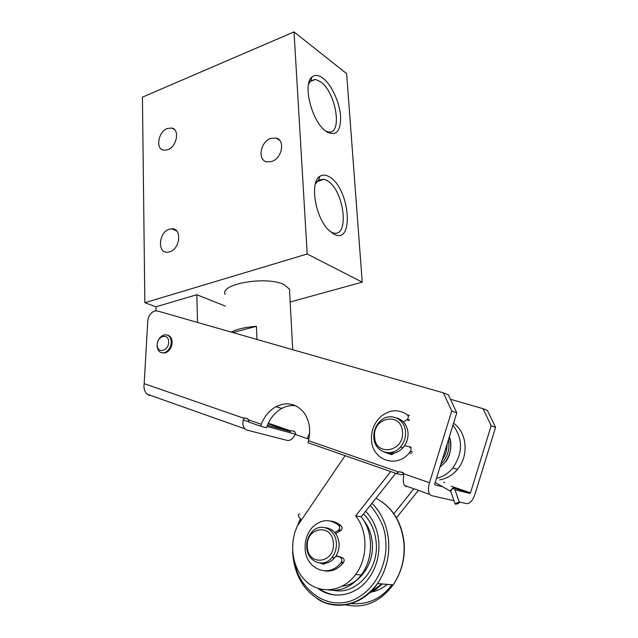 <?xml version="1.0" encoding="UTF-8"?>
<svg xmlns="http://www.w3.org/2000/svg" width="638" height="638" viewBox="0 0 638 638"><rect width="100%" height="100%" fill="white"/><g stroke="black" fill="none" stroke-linecap="round" stroke-linejoin="round"><path stroke-width="0.96" d="M167.603 335.149C170.394 336.035 171.901 338.363 172.124 342.151C171.805 347.63 169.501 351.235 165.226 352.966L161.693 352.798M157.076 345.732C157.586 351.044 160.034 353.364 164.405 352.702C168.687 350.972 170.992 347.359 171.311 341.872C170.801 336.697 168.432 334.368 164.213 334.886C159.819 336.513 157.442 340.134 157.076 345.732M157.259 344.951C157.092 354.162 169.078 350.988 168.655 341.856C168.735 332.613 156.828 335.931 157.259 344.951M405.481 431.687C405.84 437.516 404.149 442.628 400.417 447.039C391.309 458.084 374.283 451.784 373.82 437.636C373.525 431.001 375.702 425.45 380.368 420.968C389.539 412.004 404.787 418.265 405.481 431.687M396.437 417.898C403.096 419.804 406.948 424.669 407.985 432.484C408.352 438.29 406.669 443.386 402.953 447.772C397.881 453.02 392.266 454.623 386.102 452.581M402.426 431.719C404.683 451.935 375.311 457.055 374.618 436.95C372.377 417.276 401.286 411.438 402.426 431.719M299.844 514.021C297.563 514.212 297.858 515.927 300.705 519.165L297.412 525.887C288.528 544.509 292.467 569.487 306.758 581.936C320.93 594.568 343.172 591.593 355.597 574.511L356.259 573.586C368.174 557.038 367.735 530.72 355.661 515.879L361.212 516.852L395.719 473.308M328.371 589.935C341.147 591.601 352.104 586.633 361.228 575.021L361.882 574.104C373.716 557.692 373.246 531.582 361.212 516.852M450.284 490.758L453.506 487.456L454.511 488.525M454.551 488.644L451.449 489.171L450.819 491.539L455.141 503.956M459.208 502.441C457.095 502.592 455.755 503.135 455.173 504.052L455.38 504.164C457.494 504.004 458.834 503.47 459.416 502.545L459.208 502.441M342.319 586.178C359.696 584.544 374.243 563.801 372.305 543.042C371.555 534.158 368.652 526.565 363.604 520.257M331.234 589.711C353.883 597.056 379.171 571.066 376.205 542.571C375.136 530.848 370.901 521.318 363.485 513.981M381.875 583.937L369.083 593.133M368.732 593.444L375.83 589.496L382.194 583.961M336.561 595.079C330.404 594.576 324.718 592.511 319.502 588.882M306.742 547.045C306.551 541.032 308.337 535.952 312.102 531.813C320.587 522.147 335.931 529.038 336.37 543.121C336.617 548.64 335.125 553.441 331.896 557.54C323.418 568.681 306.95 561.528 306.742 547.045M325.316 527.666C333.227 528.687 337.805 533.958 339.065 543.48C339.312 548.975 337.829 553.76 334.607 557.843C330.739 562.277 326.233 564.024 321.113 563.091M333.355 543.217C332.613 522.929 305.546 526.9 307.349 546.662C307.683 566.759 335.157 563.506 333.355 543.217M443.721 482.137L444.59 482.607M406.47 486.73L404.667 485.51C403.24 483.445 402.937 480.31 403.75 476.108L403.104 472.503L399.165 471.729L396.31 473.516L308.018 442.732L308.489 440.691C310.937 430.1 309.526 420.889 304.246 413.049C296.471 403.519 287.028 401.406 275.935 406.701C269.292 410.465 264.403 416.335 261.277 424.302L260.727 426.24L249.171 422.212L247.696 418.656L244.761 417.93L243.166 420.115C242.52 423.895 243.03 426.782 244.721 428.776L246.77 430.028L287.331 440.443C290.41 440.834 293.089 438.721 295.362 434.095L266.955 426.487M295.705 405.768C290.968 405.106 286.31 405.991 281.757 408.424C274.555 412.523 269.475 418.975 266.517 427.779L260.727 426.24M267.402 425.291L290.394 431.487L291.805 430.682L294.66 431.392L296.024 434.725L307.277 438.617L309.661 432.915M308.872 439.048L307.277 438.617M454.942 489.753L469.975 493.461L470.493 492.855L491.18 425.745L483.006 408.671L450.46 399.26M149.659 395.544L147.179 394.18C144.507 391.58 143.51 388.071 144.188 383.653L147.777 320.946C148.494 315.531 150.975 312.181 155.209 310.889L157.546 310.993L443.37 392.849L448.41 394.866L456.776 412.85L434.717 483.995L434.837 484.8L443.043 486.826M443.37 392.849L451.76 410.968L429.502 482.703C428.026 487.895 428.106 491.794 429.733 494.394L431.487 495.614L454.025 500.75M459.193 501.923L466.833 503.669C470.015 503.685 472.758 500.455 475.055 493.979L495.566 427.388L491.18 425.745M483.006 408.671L487.416 410.433L495.566 427.388M403.663 473.603L401.589 474.831L396.31 473.516M451.76 410.968L456.776 412.85M150.967 395.52L152.163 395.951M453.578 423.154L454.415 423.815L453.474 423.488M439.63 479.912C446.592 478.723 452.541 475.206 457.478 469.337C468.866 456.074 467.183 433.361 454.415 423.815M396.413 517.809L418.392 490.375M371.268 592.072C377.074 591.035 382.385 588.467 387.218 584.368M381.038 584.807L382.066 583.953M393.853 513.789L413.871 488.772M436.711 478.317C442.971 476.793 448.331 473.364 452.797 468.021C463.013 453.044 463.06 438.761 452.956 425.179M355.661 515.879L390.719 471.57M225.086 294.437C219.432 283.854 266.82 275.752 284.054 284.636L289.485 289.158L292.73 349.712M231.195 332.087C237.073 329.064 245.486 327.142 256.428 326.321L257.002 339.472M256.428 326.321L232.918 332.581M318.442 588.571C323.849 592.431 329.774 594.592 336.218 595.063M365.638 511.261C373.31 519.276 377.704 529.492 378.82 541.917C379.642 555.363 376.364 567.389 368.995 577.98C356.427 595.94 333.363 600.198 317.876 588.388M330.644 521.079C334.551 521.461 338.076 523.056 341.202 525.84L342.088 527.618L341.513 529.987L335.74 533.663M336.098 555.746L342.391 557.644C344.257 558.689 344.648 560.292 343.547 562.445L341.258 562.198L340.772 562.828C328.873 578.913 305.363 568.793 305.124 548.353C304.86 539.772 307.452 532.578 312.899 526.765C321.488 519.117 330.157 518.686 338.922 525.481L341.202 525.84M343.547 562.445L343.061 563.075C337.877 569.216 331.776 571.831 324.758 570.922M340.676 530.776L338.395 530.433L334.846 532.515M321.64 563.075L324.287 564.104M319.678 563.027L323.657 564.199M335.867 556.113L342.391 557.644M341.258 562.198C342.351 560.036 341.968 558.433 340.102 557.389M325.061 563.545L323.554 564.191M338.395 530.433L339.823 527.985L338.922 525.481M403.423 421.909L407.363 419.381C408.655 417.723 408.639 416.191 407.323 414.804C398.67 408.974 389.946 409.476 381.149 416.295C374.331 422.571 371.117 430.475 371.523 440.005C372.121 460.07 396.621 468.93 409.349 452.805L410.425 451.457C411.566 449.216 411.127 447.629 409.11 446.712L404.548 445.707M393.798 451.744L393.04 453.977L391.501 454.639L384.347 452.151M169.732 251.803L167.682 252.201C157.076 253.342 158.631 232.256 169.301 229.209L171.845 228.771C182.141 228.093 180.291 248.948 169.732 251.803M167.778 149.755L163.799 150.225C155.257 149.236 158.184 131.675 167.371 128.485L171.766 128.031C180.02 129.355 176.862 146.732 167.778 149.755M330.213 231.578L332.573 232.679C349.983 239.402 344.648 190.387 327.182 180.658L324.024 179.246L318.561 180.044L315.252 184.326M333.419 233.867C354.537 246.499 350.214 188.728 329.583 176.981C325.978 174.74 322.796 174.493 320.021 176.24C309.518 181.694 315.068 217.151 328.602 230.047L333.419 233.867M325.5 130.95L327.94 131.819C342.917 135.83 336.425 92.646 320.595 81.792L315.403 79.407L310.73 80.835L308.545 84.136M326.536 131.715C336.138 136.652 340.828 131.5 340.596 116.268C339.639 102.295 331.545 84.687 322.924 78.163C318.577 74.941 314.933 74.566 311.974 77.031C302.651 83.825 311.2 119.633 324.71 130.296L326.536 131.715M271.852 161.47L267.051 161.916C257.274 160.537 260.224 141.788 270.687 138.438L276.15 138.071C285.433 140.009 282.1 158.352 271.852 161.47M290.17 301.981L362.224 282.148L307.197 253.988L144.842 302.707L155.959 306.79L156.015 310.81M144.842 302.707L142.433 97.143L294.022 31.9L346.633 73.633L362.224 282.148M307.197 253.988L294.022 31.9M225.493 306.168L196.807 294.724L155.959 306.79M196.807 294.724L197.549 322.453M176.519 230.757L173.727 229.034M449.248 437.118C452.19 446.433 450.659 454.982 444.662 462.757L439.973 467.032M403.288 472.774L399.165 471.729M248.932 421.662L243.166 420.115M268.048 423.776L290.394 431.487M454.224 488.022L469.975 493.461M268.319 423.185L291.215 431.081M451.233 486.22L470.493 492.855M244.155 418.361L144.188 383.653M261.277 424.302L248.182 419.756M398.694 472.008L308.489 440.691M429.502 482.703L403.702 473.747M297.412 525.887L345.11 455.66M370.287 505.4C380.495 517.825 385.615 529.7 385.655 541.008C387.856 556.543 379.801 590.142 350.501 601.108C320.292 610.406 297.38 582.159 295.035 563.777M371.954 503.302C381.612 512.984 387.17 525.521 388.622 540.92C389.643 556.695 385.942 570.922 377.521 583.587C363.07 605.175 336.218 611.411 317.309 598.851M345.11 604.712C363.883 608.931 379.889 602.312 393.144 584.847C401.398 572.469 404.994 558.577 403.942 543.145C401.414 521.82 392.083 506.859 375.949 498.262M350.573 603.532C367.711 605.055 381.484 598.787 391.891 584.743M412.539 452.063L410.425 451.457M407.323 414.804L409.429 415.529M409.421 446.799L411.223 447.334M408.942 420.506L406.837 419.796M165.226 352.966L164.405 352.702M400.417 447.039L402.953 447.772M435.196 482.456L450.763 491.38M440.013 466.904L444.662 462.757C451.529 455.883 452.023 442.038 449.319 436.894M281.757 408.424L275.935 406.701M294.716 431.471L291.805 430.682M247.751 418.743L244.761 417.93M147.179 394.18L244.721 428.776M404.667 485.51L429.733 494.394M331.896 557.54L334.607 557.843M440.866 464.153C447.597 457.342 450.117 449.2 448.442 439.734M442.19 459.894C445.356 455.715 446.999 450.436 447.102 444.056M454.511 488.533L459.416 502.545M457.478 469.337L452.797 468.021M355.597 574.511L361.228 575.021M300.339 518.758L295.434 530.72M292.635 551.407L292.706 553.393M381.747 501.683C394.747 511.07 402.219 524.914 404.165 543.209C405.202 558.601 401.525 572.477 393.144 584.847L377.521 583.587C362.456 602.575 344.807 608.867 324.582 602.463C305.458 593.619 294.836 577.278 292.706 553.457M343.061 563.075L340.772 562.828M341.306 530.25L339.025 529.907M409.349 452.805L411.47 453.411M407.363 419.381L409.468 420.091M276.15 138.071L279.611 140.288M310.73 80.835L311.974 77.031M310.06 81.536L315.403 79.407M318.561 180.044L320.021 176.24M316.791 181.702L324.024 179.246M171.766 128.031L174.589 129.658M171.845 228.771L176.79 231.052"/></g></svg>
